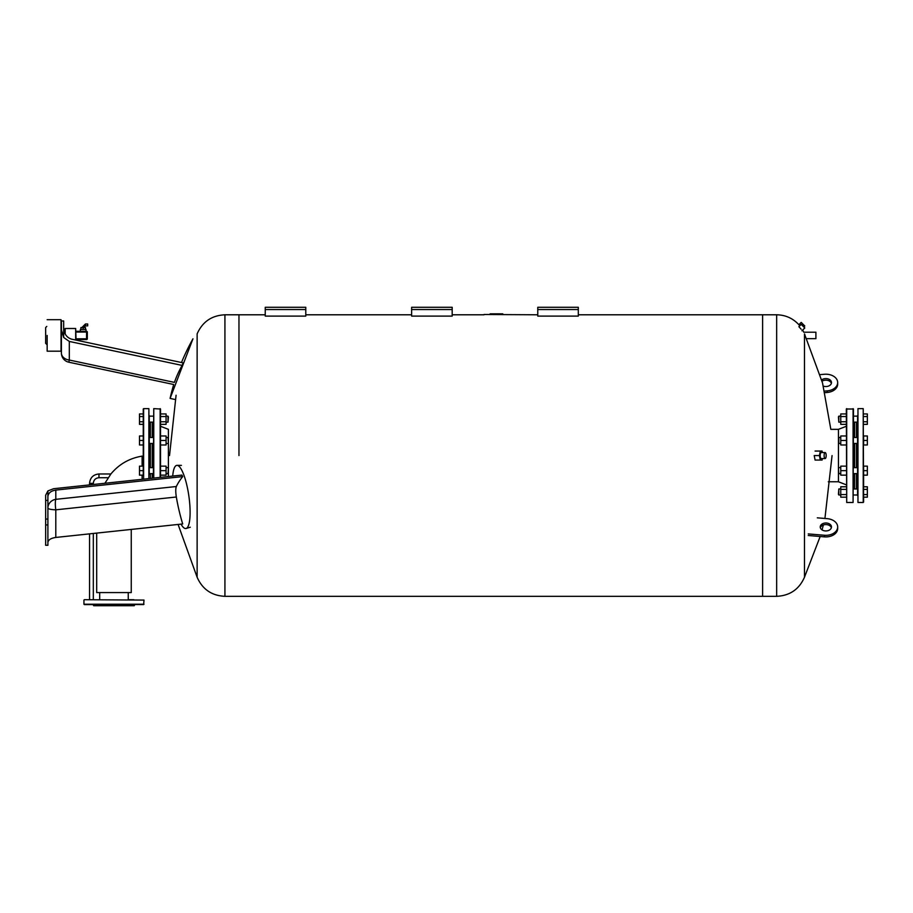 <?xml version="1.0" encoding="UTF-8"?>
<svg xmlns="http://www.w3.org/2000/svg" width="913" height="913" viewBox="0 0 913 913"><rect width="100%" height="100%" fill="white"/><g stroke="black" fill="none" stroke-linecap="round" stroke-linejoin="round"><path stroke-width="1.37" d="M85.445 325.873L87.694 325.873L87.694 323.989L85.445 323.989L82.25 327.185L84.122 327.185L85.445 325.873L85.445 323.989M86.564 339.568A0.753 0.753 0 0 0 87.317 338.814L86.564 339.568L76.053 339.568M87.317 332.058A0.753 0.753 0 0 0 86.564 331.316L87.317 332.058L87.317 338.814L87.317 332.058M86.564 331.316L76.053 331.316M65.165 333.941L65.165 328.497L64.789 333.154M76.053 340.104L75.676 328.497L75.676 340.024M47.156 335.436L47.156 351.185L47.156 335.436M69.308 341.439L182.144 365.417A222.704 143.74 12 0 0 174.44 382.387C173.481 385.195 173.481 385.195 174.44 382.387L69.308 360.042L68.852 362.21A9.381 9.381 0 0 1 61.411 353.023A9.381 7.099 0 0 0 69.308 360.042L69.308 341.439L63.67 337.468L63.67 320.988L61.411 320.988L61.411 353.023L61.045 319.698L61.045 351.185L47.156 351.185M85.468 329.433L85.468 327.562L80.915 327.562L80.915 329.433M86.005 331.316L86.005 329.433L83.186 329.433L83.186 327.562M83.186 329.433L80.367 329.433L80.367 331.316M46.78 344.452L45.65 343.322L45.65 327.562L46.78 326.432M68.852 362.21L173.71 384.499A222.977 222.977 0 0 0 170.092 398.388L192.963 338.803A222.977 222.977 0 0 0 181.482 362.518M182.144 365.417A220.82 219.885 -168 0 1 183.159 362.872L71.568 339.157C66.683 337.639 64.047 333.816 63.67 327.676M63.67 337.433L61.411 329.958M537.768 309.541L537.768 316.103L578.306 316.103L578.306 307.293L537.768 307.293L537.768 309.541L578.306 309.541M411.637 309.541L411.637 316.103L452.186 316.103L452.186 307.293L411.637 307.293L411.637 309.541L452.186 309.541M265.249 309.541L265.249 316.103L305.787 316.103L305.787 307.293L265.249 307.293L265.249 309.541L305.787 309.541M853.461 422.525L853.461 417.857M854.591 437.475L854.591 422.148M854.591 488.969L854.591 473.653M854.591 467.639L854.591 443.478M853.084 408.636L853.084 502.481L853.461 409.013L846.328 409.013L846.705 502.481L846.705 408.636M846.328 484.837L838.442 481.779L838.442 429.338L846.328 426.28M863.219 408.636L857.969 408.636L857.969 502.481L863.219 502.481L863.219 408.636L863.595 502.104L863.595 497.174L867.35 497.174L867.35 486.777L863.595 486.777L863.595 475.148L867.35 475.148L867.35 466.144L863.595 466.144L863.595 475.148M857.969 502.481L857.969 408.636M857.592 495.542L857.592 489.037M857.592 422.08L857.592 415.586M857.592 422.719L857.592 488.409M856.462 422.148L856.462 437.475M856.462 443.478L856.462 467.639M856.462 473.653L856.462 488.969M863.595 470.64L867.35 470.64M846.328 475.148L840.77 475.148L840.77 466.144L846.328 466.144M846.328 470.64L840.77 470.64M838.442 468.015L838.819 473.653L840.77 473.653M846.328 497.174L840.77 497.174L840.77 486.777L846.328 486.777M846.328 489.379L840.77 489.379M846.328 494.572L840.77 494.572M838.442 494.253L838.819 488.969L838.819 494.983L840.77 494.983L838.819 494.983L838.442 494.253M863.595 489.379L867.35 489.379M863.595 494.572L867.35 494.572M863.595 444.985L863.595 435.969L867.35 435.969L867.35 444.985L863.595 444.985M863.595 440.477L867.35 440.477M846.328 435.969L840.77 435.969L840.77 444.985L846.328 444.985M846.328 440.477L840.77 440.477M840.77 443.478L838.819 443.478L838.819 437.475L840.77 437.475M846.328 413.943L840.77 413.943L840.77 424.351L846.328 424.351M846.328 421.749L840.77 421.749M846.328 416.545L840.77 416.545M838.442 416.876L838.819 422.148L838.819 416.145L840.77 416.145L838.819 416.145L838.442 416.876M863.595 424.351L867.35 424.351L867.35 413.943L863.595 413.943M863.595 421.749L867.35 421.749M863.595 416.545L867.35 416.545M484.016 314.494L537.768 314.791M502.778 313.821L502.778 314.494L502.778 313.821L490.144 313.821L490.144 314.494M499.217 314.494L499.228 313.821M494.652 314.494L494.652 313.821M493.374 314.494L493.374 313.821M491.81 314.494L491.81 313.821M825.854 530.944A5.626 3.983 180 0 1 820.228 526.972A5.626 3.983 180 0 1 825.854 522.989A5.626 3.983 180 0 1 831.481 526.972A5.626 3.983 180 0 1 825.854 530.944M831.366 527.76A5.626 3.983 0 0 0 825.854 524.576A5.626 3.983 0 0 0 820.331 527.76M817.306 517.831L827.246 518.664A11.823 8.365 180 0 1 837.678 526.972A11.823 8.365 180 0 1 824.462 535.269L808.256 533.911M808.256 535.497L824.462 536.867A11.823 8.365 0 0 0 837.678 528.559L837.678 526.972M831.366 383.357A5.626 3.983 0 0 0 825.854 380.173A5.626 3.983 0 0 0 822.065 381.212M821.7 379.876A5.626 3.983 180 0 1 825.854 378.587A5.626 3.983 180 0 1 831.481 382.558A5.626 3.983 180 0 1 823.355 386.131M820.171 374.615L824.462 374.262A11.823 8.365 180 0 1 837.678 382.558A11.823 8.365 180 0 1 827.246 390.867L824.565 391.095M824.93 392.658L827.246 392.464A11.823 8.365 0 0 0 837.678 384.156L837.678 382.558M803.794 332.264L802.664 330.05M804.467 333.907L804.467 333.907C803.566 331.693 803.566 331.693 804.467 333.907L804.467 577.256L804.467 333.907L822.545 383.004L830.83 429.338L838.442 429.338M578.306 314.791L762.617 314.791L762.617 596.326L762.617 314.791L776.655 314.791C785.465 314.951 792.872 318.26 798.864 324.72L799.765 325.793M801.215 324.366L804.787 327.938L801.215 324.366L798.875 326.671L801.192 329.262M804.889 334.797L804.536 334.055M776.655 314.791L776.655 596.326C789.859 595.687 799.126 589.33 804.467 577.256L820.171 536.502M822.065 529.905L823.355 524.986M824.93 518.47L832.063 455.564M803.771 332.218L815.902 332.218L815.902 338.666L806.704 338.666M803.657 326.831L802.333 325.507L803.657 326.831M803.976 326.774L804.787 325.975L801.203 322.392L798.864 324.72M822.385 452.563L822.088 451.056L820.308 451.056L819.418 455.564L820.308 460.061L822.088 460.061L822.385 458.566M825.147 452.563L821.198 452.563A3.001 1.027 90 0 0 820.171 455.564A3.001 1.027 90 0 0 821.198 458.566L825.147 458.566A3.001 1.027 -90 0 1 824.119 455.564A3.001 1.027 -90 0 1 825.147 452.563A3.001 1.027 -90 0 1 826.174 455.564A3.001 1.027 -90 0 1 825.147 458.566M815.092 451.056L820.308 451.056M820.308 460.061L815.092 460.061L814.202 455.564L819.418 455.564M238.966 455.564L238.966 314.791L238.966 455.564M197.128 577.256C202.469 589.33 211.736 595.687 224.929 596.326L224.929 314.791C211.736 315.43 202.469 321.787 197.128 333.873L197.128 577.256L178.092 524.45M84.316 599.704L144.003 600.081L84.316 599.704M144.003 604.212L83.939 604.212L143.626 604.589L144.003 600.081M128.596 599.704L133.846 599.704M84.316 604.589L94.085 604.589M99.346 604.589L133.846 604.589M93.046 604.589L93.697 605.707L134.234 605.707L134.884 604.589M152.254 422.148L152.254 437.475M152.254 443.478L152.254 467.639M152.254 473.653L152.254 478.241M153.761 478.081L153.761 408.636L153.384 478.115M153.761 408.636L160.517 409.013L160.517 477.362M160.517 426.28L168.403 429.338L168.403 468.015L168.026 473.653L166.075 473.653M168.403 468.015L168.403 476.529M143.25 444.985L143.25 470.64L139.495 470.64L139.495 475.148L143.25 475.148L143.25 409.013L143.25 413.943L139.495 413.943L139.495 424.351L143.25 424.351L143.25 435.969L139.495 435.969L139.495 444.985L143.25 444.985L143.25 435.969M148.876 478.595L148.876 408.636L149.253 474.212M149.253 415.586L149.253 422.08M149.253 467.079L149.253 422.719M150.383 478.435L150.383 473.653M150.383 467.639L150.383 443.478M150.383 437.475L150.383 422.148M143.25 440.477L139.495 440.477M160.517 435.969L166.075 435.969L166.075 444.985L160.517 444.985M160.517 440.477L166.075 440.477M168.403 443.102L168.026 437.475L166.075 437.475M160.517 413.943L166.075 413.943L166.075 424.351L160.517 424.351M160.517 421.749L166.075 421.749M160.517 416.545L166.075 416.545M168.403 416.876L168.026 422.148L168.026 416.145L166.075 416.145L168.026 416.145L168.403 416.876M143.25 424.351L143.25 416.545L139.495 416.545M143.25 421.749L139.495 421.749M143.25 466.144L139.495 466.144L139.495 470.64M160.517 475.148L166.075 475.148L166.075 466.144L160.517 466.144M160.517 470.64L166.075 470.64M142.12 466.144L142.12 456.123C129.498 458.212 119.089 464.158 110.895 473.973L104.904 483.274M142.12 475.148L142.12 479.314M96.687 533.101L96.687 592.571L131.255 592.571L131.255 529.426M181.059 524.13A31.909 7.612 -98.2 0 0 186.104 528.479A31.909 7.612 -98.2 0 0 190.109 512.296A31.909 7.612 -98.2 0 0 177.054 465.356A31.909 7.612 -98.2 0 0 172.717 476.061M47.898 542.425C48.286 539.823 50.911 538.168 55.796 537.449L182.691 523.959A222.977 216.221 -139.4 0 1 176.335 497.003C175.57 492.084 175.57 488.592 176.335 486.515A222.977 72.31 -9.7 0 1 182.691 476.597A221.049 127.215 -178.7 0 1 181.904 475.091L53.547 488.729L47.898 490.932L45.65 495.234L45.65 500.415L47.898 500.415L47.898 490.909M55.796 537.449L55.796 509.819A9.381 1.689 83.9 0 1 55.796 499.331L55.796 490.087L182.691 476.597M55.796 490.087C50.911 490.874 48.286 493.043 47.898 496.592M45.65 500.415L45.65 519.075L47.898 519.075L47.898 500.415M45.65 519.075L45.65 524.929L47.898 524.929L47.898 519.075M45.65 524.929L45.65 545.278L47.898 545.278L47.898 524.929M176.335 497.003L55.796 509.819A9.381 1.758 0 0 1 47.898 508.073A9.381 8.868 180 0 1 55.796 499.331L176.335 486.515M76.053 332.058L86.564 332.058L86.564 338.814L76.053 338.814M497.414 314.494L497.414 313.821M495.919 314.494L495.919 313.821M824.462 536.867L824.462 535.269M827.246 390.867L827.246 392.464M160.14 408.636L160.14 477.396M148.876 408.636L143.626 408.636L143.626 479.154M108.122 477.727L98.958 477.727L98.958 473.973L110.895 473.973M98.958 477.727C95.534 478.058 93.662 479.941 93.32 483.354L89.565 483.354C90.125 477.659 93.252 474.532 98.958 473.973M75.676 328.497L65.165 328.497M61.045 319.698L47.156 319.698M174.486 399.38L170.092 398.388M853.084 502.481L846.705 502.481M838.442 481.779L828.308 481.779M838.819 467.639L840.77 467.639M857.592 467.639L853.461 467.639M857.592 473.653L853.461 473.653M838.819 488.969L840.77 488.969M857.592 488.969L853.461 488.969M857.592 494.983L853.461 494.983M853.461 443.478L857.592 443.478M853.461 437.475L857.592 437.475M840.77 422.148L838.819 422.148M853.461 422.148L857.592 422.148M853.461 416.145L857.592 416.145M224.929 596.326L776.655 596.326M801.934 330.78L804.764 327.984M224.929 314.791L265.249 314.791M305.787 314.791L411.637 314.791M452.186 314.791L484.016 314.791M176.083 395.226L169.521 455.564M83.939 604.212L83.939 600.081M166.075 422.148L168.026 422.148L166.075 422.148M168.026 443.478L166.075 443.478M149.253 443.478L153.384 443.478M149.253 437.475L153.384 437.475M149.253 422.148L153.384 422.148M149.253 416.145L153.384 416.145M166.075 467.639L168.026 467.639M153.384 467.639L149.253 467.639M153.384 473.653L149.253 473.653M99.688 592.571L99.688 599.704M128.254 592.571L128.254 599.704M93.32 599.704L93.32 533.454M93.32 484.506L93.32 483.354M89.565 599.704L89.565 533.854M89.565 484.906L89.565 483.354M181.425 465.379L177.054 465.356M190.292 527.235L186.104 528.479"/></g></svg>
